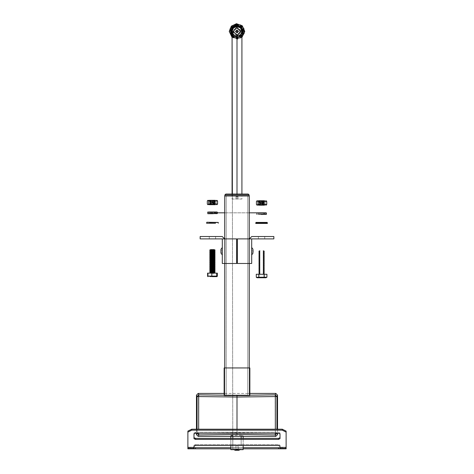 <?xml version="1.0" encoding="UTF-8"?>
<svg xmlns="http://www.w3.org/2000/svg" width="474" height="474" viewBox="0 0 474 474"><rect width="100%" height="100%" fill="white"/><g stroke="black" fill="none" stroke-linecap="round" stroke-linejoin="round"><path stroke-width="0.36" stroke-dasharray="2.37 1.78" d="M220.943 249.342L220.943 252.186L222.324 252.186L222.324 250.219L222.324 252.186L222.324 250.219L222.324 252.186L220.943 252.186L220.943 250.219L222.324 250.219L220.943 250.219L220.943 252.186L220.943 249.342L222.324 247.469L222.324 254.941L222.324 247.469M209.241 236.538L215.629 236.538L209.241 236.538L209.241 238.92L215.629 238.92L209.241 238.92M215.629 236.538L215.629 238.92M222.324 238.92L200.135 238.92L200.135 236.538L222.247 236.538L224.706 238.92L224.706 263.485L236.633 263.485L236.633 238.92L222.324 238.92M222.324 263.485L236.633 263.485L236.633 238.92L236.633 263.485L224.706 263.485M253.057 252.186L251.676 252.186L253.057 252.186L253.057 249.342L253.057 253.063L253.057 250.219L251.676 250.219L251.676 251.202L251.676 247.469L251.676 254.941L251.676 250.219L251.676 251.202L251.676 250.219L253.057 250.219M258.371 236.538L264.759 236.538L258.371 236.538L258.371 238.92L264.759 238.92L258.371 238.92M264.759 236.538L264.759 238.92M249.223 263.485L251.676 263.485L251.676 238.92L237.367 238.92L251.676 238.92L237.367 238.92L237.367 263.485L249.294 263.485L249.294 238.92L249.294 263.485L237.367 263.485L237.367 238.92L237.367 263.485L249.223 263.485L249.223 238.92M251.676 238.92L273.865 238.92L273.865 236.538L251.753 236.538L249.294 238.92L249.283 263.485M232.088 199.033L237 199.033L232.088 199.033L232.088 194.032L241.912 194.032L232.088 194.032L232.088 195.999L241.912 195.999L232.088 195.999M241.912 199.033L237 199.033L241.912 199.033L241.912 195.999M224.125 395.423L224.125 393.402L224.125 395.423L242.522 395.612L224.125 395.423M247.807 393.402L247.807 395.103L226.193 395.103L226.193 195.999L226.193 395.103L226.193 393.402L226.193 395.103L247.807 395.103L247.807 393.402L249.875 393.402L249.875 395.535L249.875 393.402L224.125 393.402L224.125 395.535L224.569 395.612L224.569 367.972L224.125 367.972M249.431 367.972L249.431 395.612L249.875 395.535L249.875 367.972L224.569 367.972M224.717 367.972L224.717 195.999L249.283 195.999L249.283 367.972L224.717 367.972L249.283 367.972M249.158 195.999L224.842 195.999L224.842 195.015L249.158 195.015L249.158 195.999M224.125 395.174L242.522 395.612L231.478 395.612L249.431 395.423M247.807 395.103L247.807 195.999L247.807 395.103M226.193 195.999L247.807 195.999L226.193 195.999M249.431 395.612L224.569 395.612M248.18 194.032L225.82 194.032M240.318 448.825L233.682 448.825L240.318 448.825L240.057 449.66M235.637 449.316L235.347 450.3L238.653 450.3L238.363 449.316L235.637 449.316L238.363 449.316M233.682 448.825L233.943 449.66M195.484 447.693L278.516 447.693L278.516 448.825L195.484 448.825L195.484 447.693L194.008 447.693L194.008 447.172L194.008 447.693L187.864 447.693L194.008 447.693L194.008 448.825L195.484 448.825M243.144 447.693L243.144 448.825L230.856 448.825L230.856 447.657L243.144 447.657L230.856 447.693M278.516 448.825L279.992 448.825L279.992 445.27L279.992 447.693L286.136 447.693L278.516 447.693M194.008 446.247L194.008 445.27L195.484 444.529L194.008 445.27L194.008 447.693M194.008 445.27L194.008 447.172L187.864 447.172L187.864 447.693L187.864 447.172L194.008 447.172L194.008 445.27M232.823 436.394L232.823 435.748L230.856 435.76L230.856 435.339L230.856 447.657L243.144 447.657L243.144 436.394M230.856 448.825L230.856 449.66L243.144 449.66L243.144 448.825M230.856 445.507L243.144 445.24L243.144 438.391M230.856 435.748L230.856 436.394M230.856 438.391L230.856 445.24L232.823 445.24L232.823 438.391M243.144 445.507L241.177 445.24L241.177 435.748L243.144 435.748M230.856 435.339L243.144 435.339M237 429.183L237 434.462L275.222 434.942L275.347 429.183M196.461 429.183L196.461 433.224M277.539 429.183L277.539 433.224M275.832 393.402L275.222 394.854L237 395.334L237 432.762L273.415 433.224M237 433.224L237 432.762L198.653 433.248L198.778 434.942L237 434.462M276.935 429.183L276.935 396.548L275.222 394.854L275.347 433.248L237 432.762L200.585 433.224M198.653 429.183L198.778 394.854L198.168 393.402M232.823 435.748L232.823 445.24M241.177 435.748L241.177 436.394M241.177 438.391L241.177 445.24M278.516 439.368L279.992 438.628L279.992 432.981L279.992 433.965L279.992 432.981L278.516 432.247L195.484 432.247L278.516 432.247L279.992 432.981L279.992 437.65L278.516 438.391L278.516 439.368L195.484 439.368L195.484 438.391L278.516 438.391M195.484 438.391L194.008 437.65L194.008 432.981L194.008 438.628L194.008 432.981L195.484 432.247L194.008 432.981L194.008 433.965M279.992 446.247L279.992 445.27L278.516 444.529L195.484 444.529L278.516 444.529L279.992 445.27L279.992 446.247M286.136 432.098L286.136 431.127L282.255 429.183L282.255 430.155L286.136 432.098L286.136 448.001L279.992 448.001M191.745 429.183L187.864 431.127L187.864 432.098L191.745 430.155L191.745 429.183L282.255 429.183M191.745 430.155L282.255 430.155M195.484 433.224L195.484 432.247L195.484 433.224L278.516 433.224L278.516 432.247L278.516 433.224M194.008 437.65L194.008 438.628L195.484 439.368M195.484 445.507L195.484 444.529L195.484 445.507L278.516 445.507L278.516 444.529L278.516 445.507M187.864 432.098L187.864 448.825M286.136 431.127L286.136 447.693L286.136 447.172L279.992 447.172L286.136 447.172M187.864 431.127L187.864 447.172M286.136 448.825L286.136 448.001M279.992 437.65L279.992 438.628L279.992 437.65M279.992 447.693L279.992 447.172M238.007 449.316L238.037 450.3M237.041 449.316L237.071 450.3M236.259 449.316L236.289 450.3M235.821 449.316L235.525 450.3M236.603 449.316L236.307 450.3M235.993 449.316L235.963 450.3M236.959 449.316L236.929 450.3M237.741 449.316L237.711 450.3M238.179 449.316L238.475 450.3M237.397 449.316L237.693 450.3M235.442 447.693L238.558 447.693L235.442 447.693L235.442 448.825L238.558 448.825L235.442 448.825M238.558 447.693L238.558 448.825M235.945 445.732L238.055 445.732L235.945 445.732L235.945 447.693L238.055 447.693L235.945 447.693M238.055 445.732L238.055 447.693M217.323 276.075L216.79 276.401M214.758 276.585L213.045 276.075L211.878 276.52M214.995 273.137L209.852 273.137L214.995 273.137M215.089 273.095L209.781 273.095M214.118 272.633L210.746 272.633M215.089 272.171L209.781 272.171M214.118 271.709L210.746 271.709M215.089 271.252L209.781 271.252M214.118 270.79L210.746 270.79M215.089 270.328L209.781 270.328M214.118 269.866L210.746 269.866M215.089 269.41L209.781 269.41M214.118 268.948L210.746 268.948M215.089 268.485L209.781 268.485M214.118 268.023L210.746 268.023M215.089 267.567L209.781 267.567M214.118 267.105L210.746 267.105M215.089 266.643L209.781 266.643M214.118 266.181L210.746 266.181M215.089 265.724L209.781 265.724M214.118 265.262L210.746 265.262M215.089 264.8L209.781 264.8M214.118 264.338L210.746 264.338M215.089 263.882L209.781 263.882M214.118 263.42L210.746 263.42M215.089 262.957L209.781 262.957M214.118 262.501L210.746 262.501M215.089 262.039L209.781 262.039M214.118 261.577L210.746 261.577M215.089 261.115L209.781 261.115M214.118 260.659L210.746 260.659M215.089 260.196L209.781 260.196M214.118 259.734L210.746 259.734M215.089 259.272L209.781 259.272M214.118 258.816L210.746 258.816M215.089 258.354L209.781 258.354M214.118 257.892L210.746 257.892M215.089 257.429L209.781 257.429M214.118 256.973L210.746 256.973M215.089 256.511L209.781 256.511M214.118 256.049L210.746 256.049M215.089 255.587L209.781 255.587M214.118 255.131L210.746 255.131M215.089 254.668L209.781 254.668M214.118 254.206L210.746 254.206M215.089 253.744L209.781 253.744M214.118 253.288L210.746 253.288M215.089 252.826L209.781 252.826M214.118 252.364L210.746 252.364M215.089 251.901L209.781 251.901M214.118 251.445L210.746 251.445M215.089 250.983L209.781 250.983M214.118 250.521L210.746 250.521M215.089 250.059L209.781 250.059M214.118 249.602L210.746 249.602M207.541 273.137L213.045 273.137L213.045 276.075M210.106 276.585L208.151 276.075L208.074 276.401M208.151 273.137L208.151 276.075M213.045 273.137L217.323 273.137M261.5 274.28L264.148 274.28L261.5 274.28M266.821 277.331L256.238 277.219M256.238 274.28L264.35 274.28L264.35 277.219M264.35 274.28L266.898 274.28M259.023 274.28L259.023 277.219M264.308 212.802L258.152 212.802L264.308 212.802L260.89 213.045M262.045 212.802L263.591 212.802M261.565 212.802L260.925 212.802M264.308 214.497L264.451 213.045M264.451 214.248L258.401 214.248L263.591 214.497M262.045 214.497L261.091 214.497M263.449 214.248L263.449 213.045M264.77 212.802L265.896 212.802M265.896 214.497L264.77 214.497M264.735 214.248L264.539 213.045L264.735 214.248L261.127 214.248M211.398 204.709L211.706 204.709M216.523 204.543L216.103 204.01L213.531 204.614L210.966 204.01L210.966 201L213.531 200.395L216.103 201L216.523 200.466M211.398 200.301L211.706 200.301M209.401 204.709L215.463 204.709L214.9 204.258L209.964 204.258L214.9 204.258L215.338 203.909L209.526 203.909L215.338 203.909L214.9 203.559L209.964 203.559L214.9 203.559L215.338 203.204L209.526 203.204L215.338 203.204L214.9 202.854L209.964 202.854L214.9 202.854L215.338 202.505L209.526 202.505L215.338 202.505L214.9 202.149L209.964 202.149L214.9 202.149L215.338 201.8L209.526 201.8L215.338 201.8L214.9 201.444L209.964 201.444L214.9 201.444L215.338 201.094L209.526 201.094L215.338 201.094L214.9 200.745L209.964 200.745L214.9 200.745L215.457 200.301L209.407 200.301L209.964 200.745L209.526 201.094L209.964 201.444L209.526 201.8L209.964 202.149L209.526 202.505L209.964 202.854L209.526 203.909L209.964 204.258L209.401 204.709M210.966 204.01L209.544 204.596M208.341 204.543L207.292 204.01M207.292 201L208.341 200.466M209.549 200.413L210.966 201M216.103 204.01L216.103 201M265.647 205.023L265.185 204.484L262.608 205.082L260.03 204.484L260.03 201.468L262.608 200.863L265.185 201.468L265.647 200.929M260.587 200.769L260.884 200.769M258.537 205.177L264.599 205.177L264.036 204.732L259.1 204.732L264.036 204.732L264.474 204.377L258.662 204.377L264.474 204.377L264.036 204.027L259.1 204.027L264.036 204.027L264.474 203.672L258.662 203.672L264.474 203.672L264.036 203.322L259.1 203.322L264.036 203.322L264.474 202.973L258.662 202.973L264.474 202.973L264.036 202.617L259.1 202.617L264.036 202.617L264.474 202.268L258.662 202.268L264.474 202.268L264.036 201.918L259.1 201.918L264.036 201.918L264.474 201.563L258.662 201.563L264.474 201.563L264.036 201.213L259.1 201.213L264.036 201.213L264.593 200.769L258.543 200.769L259.1 201.213L258.662 201.563L259.1 201.918L258.662 202.268L259.1 202.617L258.662 202.973L259.1 203.322L258.662 203.672L259.1 204.732L258.537 205.177M260.03 204.484L258.686 205.058M257.489 205.023L256.41 204.484M256.41 201.468L257.489 200.929M258.691 200.887L260.03 201.468M265.185 204.484L265.185 201.468M215.469 222.49L215.469 223.224L209.395 223.224L215.469 223.224L209.395 223.224L209.395 222.49L215.469 222.49L209.395 222.49L215.469 222.49L212.435 222.241M267.081 222.454L256.055 222.454M258.342 222.454L264.794 222.454M258.585 223.438L264.605 223.438L258.585 223.438M267.413 223.438L255.818 223.438M214.941 212.014L209.016 212.014L214.941 212.014L212.05 212.263M212.702 212.014L214.284 212.014M214.941 213.715L215.072 212.263M215.072 213.466L209.265 213.466L214.284 213.715M214.153 213.466L214.153 212.263M215.557 212.014L216.654 212.014M216.654 213.715L215.557 213.715M215.599 213.466L215.332 212.263L215.599 213.466L209.016 213.715M235.335 31.391L237 29.738L238.665 31.402L237 33.062L235.335 31.402L237 29.732L238.665 31.391L237 33.056L235.335 31.391L232.088 31.402M236.016 196.574L237.984 196.574L236.016 196.574L236.016 199.033L237.984 199.033L236.016 199.033M237.984 196.574L237.984 199.033M236.615 25.626L240.964 27.184L242.801 31.42L241.236 35.384L237.385 37.209L233.036 35.657L231.199 31.42L232.764 27.456L236.615 25.626L240.964 27.184L242.801 31.42L241.236 35.384L237.385 37.209L233.036 35.657L231.199 31.42L232.764 27.456L236.615 25.632M236.627 25.821L240.697 27.196L242.599 31.047L241.219 35.112L237.373 37.019L233.303 35.639L231.401 31.794L232.781 27.723L236.627 25.821M236.704 26.994L241.432 31.414L237.296 35.84L232.55 31.408L236.704 26.971L241.45 31.408L237.296 35.846L232.55 31.414L236.704 26.977L241.432 31.42L237.296 35.84L232.568 31.414L236.704 26.994L241.45 31.414L237.296 35.858L232.568 31.42L236.704 26.994M236.716 27.16L241.248 31.124L237.284 35.657L232.752 31.693L236.716 27.16M237.255 35.272L233.137 31.663L236.745 27.551L240.863 31.154L237.255 35.272M237.237 34.981L233.421 31.408L236.763 27.836L240.579 31.426L237.237 34.993L233.421 31.426L236.763 27.853L240.579 31.408L237.237 34.981M237.107 33.073L235.353 31.432L236.893 29.791L238.647 31.432L237.107 33.073L235.353 31.426L236.893 29.785L238.647 31.426L237.107 33.062M237.095 32.83L235.596 31.432L236.905 30.034L238.404 31.432L237.095 32.83L235.596 31.432L236.905 30.034L238.404 31.432L237.095 32.83M237.225 34.809L233.617 31.432L236.775 28.055L240.383 31.432L237.225 34.809L233.617 31.432L236.775 28.055L240.383 31.432L237.225 34.809M237.273 35.544L232.9 31.711L236.727 27.338L241.1 31.166L237.273 35.544M237.261 35.343L233.089 31.693L236.739 27.522L240.911 31.171L237.261 35.343M237.302 36.024L232.414 31.746L236.698 26.858L241.586 31.136L237.302 36.024M236.585 25.217L241.112 26.745L243.227 31.029L241.693 35.55L237.415 37.665L232.888 36.137L230.773 31.853L232.307 27.332L236.585 25.217M236.567 24.926L241.462 26.674L243.529 31.444L241.77 35.9L237.433 37.956L232.538 36.202L230.471 31.432L232.23 26.971L236.567 24.921L241.462 26.674L243.529 31.438L241.77 35.9L237.433 37.956L232.538 36.202L230.471 31.432L232.23 26.977L236.567 24.921L241.462 26.668L243.529 31.432L241.77 35.894L237.433 37.95L232.538 36.208L230.471 31.438L232.23 26.977L236.567 24.926L241.462 26.668L243.529 31.432L241.77 35.894L237.433 37.95L232.538 36.208L230.471 31.444L232.23 26.982L236.567 24.926M236.532 24.411L241.639 26.141L244.027 30.97L242.303 36.077L237.468 38.471L232.361 36.741L229.973 31.906L231.697 26.799L236.532 24.411M236.562 24.838L241.355 26.461L243.6 31L241.977 35.799L237.438 38.039L232.645 36.415L230.4 31.877L232.023 27.077L236.562 24.838L241.355 26.461L243.6 31L241.977 35.799L237.438 38.039L232.645 36.415L230.4 31.877L232.023 27.077L236.562 24.838L241.355 26.461L243.6 31L241.977 35.793L237.438 38.039L232.645 36.415L230.4 31.877L232.023 27.083L236.562 24.838L241.355 26.455L243.6 31L241.977 35.793L237.438 38.039L232.645 36.415L230.4 31.877L232.023 27.083L236.562 24.838M236.502 23.961L241.936 25.797L244.477 30.94L242.641 36.374L237.498 38.921L231.881 36.907L229.505 31.432L231.525 26.307L236.502 23.949L242.119 25.951L244.495 31.426L242.475 36.551L237.498 38.909L231.881 36.901L229.505 31.426L231.525 26.313L236.502 23.955L241.936 25.797L244.477 30.94L242.641 36.374L237.498 38.915L232.064 37.073L229.523 31.93L231.359 26.497L236.502 23.955L241.936 25.797L244.477 30.94L242.641 36.374L237.498 38.915L232.064 37.079L229.523 31.936L231.359 26.497L236.502 23.955L241.936 25.797L244.477 30.94L242.641 36.374L237.498 38.915L232.064 37.079L229.523 31.936L231.359 26.503L236.502 23.961L242.119 25.957L244.495 31.432L242.475 36.557L237.498 38.915L232.064 37.079L229.523 31.936L231.359 26.503L236.502 23.961M229.262 31.426L231.353 26.141L236.485 23.706L242.285 25.774L244.738 31.426M241.912 37.405L237.515 39.146L232.088 37.399M241.912 37.399L237.515 39.141L232.088 37.405M241.912 37.019L237.492 38.85L232.088 37.019M237.036 32.161L236.953 32.907L235.643 31.426L236.911 30.075L238.357 31.432L237.089 32.783L235.643 31.432L236.911 30.075L238.357 31.432L237.089 32.783L235.643 31.432L236.911 30.081L238.357 31.426L237.089 32.777L235.643 31.426L236.911 30.081L238.357 31.426L237.243 32.89L235.525 31.432L236.899 29.957L238.475 31.432L236.953 32.907L235.525 31.385L236.911 30.111L238.458 31.189L237.243 32.89L237.201 32.279L237.089 32.765L235.673 31.527L236.935 30.425L238.327 31.349L237.089 32.765L235.987 31.503L236.935 30.425L238.013 31.367L237.065 32.451L236.277 31.497L235.542 31.675L236.277 31.497M236.277 31.474L237.059 32.297L236.129 31.432L236.941 30.715M236.964 30.715L236.757 29.981L235.525 31.385L236.135 31.343L237.047 29.957L238.458 31.189L237.723 31.379M237.723 31.402L238.475 31.48L237.723 31.402L237.059 32.161M236.893 29.832L238.594 31.426L237.107 33.014L235.406 31.426L236.893 29.832L238.594 31.432L237.107 33.02L235.406 31.432L236.893 29.838M237.101 32.943L236.899 29.903L237.101 32.943M236.911 30.111L236.935 30.425L236.911 30.111M237.089 30.567L237.871 31.432L237.059 32.297L237.871 31.432L237.089 30.567M232.094 33.204L237 36.628L240.697 35.1L242.232 31.397M231.768 31.391L233.297 35.1L237 36.622L241.912 33.198M232.088 35.212L237 37.636L241.396 35.817L243.215 31.42L241.396 27.024L237 25.205L232.604 27.024L230.785 31.42L232.604 35.817L237 37.618L241.912 35.212M232.088 33.334L237 36.676L241.912 33.34L237 36.676L232.094 33.352M242.279 31.397L240.733 27.664L237 26.117L233.267 27.664L231.721 31.397M232.088 35.289L237 37.665L241.912 35.289M243.263 31.414L241.426 26.988L237 25.158L232.574 26.988L230.737 31.414M232.088 35.307L237 37.683L241.912 35.307M224.777 263.485L224.777 238.92M198.168 436.394L198.778 434.942L197.066 433.248L197.066 429.183M277.539 434.67L276.935 433.248L275.222 434.942L275.832 436.394M196.461 395.126L197.066 396.548L198.778 394.854L249.875 395.174M198.653 433.248L197.066 433.248L197.066 396.548L237 397.034L276.935 396.548L277.539 395.126M197.066 433.248L196.461 434.67M276.935 433.248L275.347 433.248M194.008 448.001L187.864 448.001M260.89 214.248L258.152 214.497M261.127 213.045L264.735 213.045M255.818 222.703L267.318 222.703M264.551 222.703L258.531 222.703L264.551 222.703M212.186 212.263L215.599 212.263M237 199.033L237 194.032M241.912 31.402L238.665 31.402M251.676 247.469L253.057 249.342M224.125 393.402L226.193 393.402M258.401 213.045L258.401 214.248M249.283 212.802L224.717 212.796L249.283 212.802M217.299 212.796L207.571 212.796L217.299 212.796M215.711 222.241L212.82 222.241M209.395 222.49L209.153 222.241M264.605 223.438L264.848 222.454M258.531 223.438L258.289 222.454M209.265 212.263L209.265 213.466M232.361 194.032L232.793 449.66L232.367 194.032M232.088 29.601L232.082 27.522L232.088 29.601"/><path stroke-width="0.71" d="M249.223 263.485L249.223 238.92L237.367 238.92L237.367 263.485L251.676 263.485L251.676 238.92L273.865 238.92L273.865 236.538L251.753 236.538L249.283 238.92L249.283 195.999L224.717 195.999L224.706 238.92L222.247 236.538L200.135 236.538L200.135 238.92L222.324 238.92L222.324 263.485L222.324 254.941L220.943 253.063L220.943 249.342L220.943 253.063L220.943 252.186L220.943 253.063L222.324 254.941L222.324 238.92L236.633 238.92L236.633 263.485L224.777 263.485L224.777 238.92M220.943 249.342L222.324 247.469M222.324 263.485L224.777 263.485M253.057 250.219L253.057 252.186M249.223 238.92L251.676 238.92M224.125 367.972L224.569 367.972L224.569 395.612L224.125 395.535L224.125 367.972L224.125 393.402L198.168 393.402L198.778 394.854L224.125 395.174M249.875 367.972L249.875 395.535L249.431 395.612L249.431 367.972L249.875 367.972M224.842 195.999L249.158 195.999L249.158 195.015L248.18 194.032L249.158 195.015L224.842 195.015L224.842 195.999M224.717 367.972L224.717 263.485M249.283 367.972L249.283 263.485M224.569 367.972L249.431 367.972M224.569 395.612L249.431 395.612M225.82 194.032L224.842 195.015L225.82 194.032L248.18 194.032M249.431 395.423L237 395.583L237 429.183M240.057 449.66L238.843 450.3L235.347 450.3M236.307 450.3L237.693 450.3L236.307 450.3M233.943 449.66L235.157 450.3M279.992 447.172L279.992 448.825L286.136 448.825L243.144 448.825M230.856 448.825L187.864 448.825L194.008 448.825L194.008 446.247L195.484 445.507L194.008 446.247M278.516 448.825L278.516 447.693L243.144 447.693M230.856 447.693L195.484 447.693L195.484 448.825M243.144 445.507L243.144 449.66L230.856 449.66L230.856 445.507M273.415 433.224L275.347 433.248L275.222 434.942L237 434.462L198.778 434.942L198.168 436.394L230.856 436.394L230.856 438.391M243.144 438.391L243.144 436.394L275.832 436.394L275.222 434.942L276.935 433.248L277.539 434.67L275.832 436.394M249.875 393.402L275.832 393.402L277.539 395.126L277.539 429.183M232.823 438.391L232.823 436.394L230.856 436.394M232.823 436.394L243.144 436.394M197.066 429.183L197.066 396.548L196.461 395.126L196.461 429.183M196.461 433.224L196.461 434.67L197.066 433.224L200.585 433.224M277.539 433.224L277.539 434.67M237 434.462L237 433.224M197.066 433.248L198.778 434.942L198.653 433.248M249.875 395.174L275.222 394.854L275.347 396.548L237 397.034L198.653 396.548L198.778 394.854L197.066 396.548L198.653 396.548L198.653 429.183M198.168 436.394L196.461 434.67M196.461 395.126L198.168 393.402M241.177 436.394L241.177 438.391M194.008 447.693L195.484 447.693M278.516 447.693L279.992 447.693M278.516 438.391L279.992 437.65L279.992 433.965L278.516 433.224L195.484 433.224L194.008 433.965L194.008 438.628L195.484 439.368L278.516 439.368L278.516 438.391L195.484 438.391L195.484 439.368M286.136 447.172L286.136 431.127L286.136 432.098L282.255 430.155L282.255 429.183L286.136 431.127M187.864 447.172L187.864 431.127L191.745 429.183L282.255 429.183M278.516 445.507L279.992 446.247L278.516 445.507L195.484 445.507M194.008 433.965L195.484 433.224M278.516 433.224L279.992 433.965L279.992 438.628L278.516 439.368M279.992 448.001L286.136 448.001L286.136 432.098M191.745 429.183L191.745 430.155L282.255 430.155M191.745 430.155L187.864 432.098L187.864 431.127M187.864 448.825L187.864 432.098M194.008 437.65L195.484 438.391M286.136 448.001L286.136 448.825M211.931 276.626L216.778 276.626L211.931 276.626M216.79 276.401L214.758 276.585M216.713 276.075L217.08 276.585L217.323 276.075L217.323 273.137L216.713 273.137L216.713 276.075L207.541 276.075L208.086 276.626M215.089 273.095L209.763 273.095L210.734 272.633L214.13 272.633L215.012 273.137M215.089 272.171L209.763 272.171L210.734 271.709L214.13 271.709L215.107 272.171L214.13 272.633M215.089 271.252L209.763 271.252L210.734 270.79L214.13 270.79L215.107 271.252L214.13 271.709M215.089 270.328L209.763 270.328L210.734 269.866L214.13 269.866L215.107 270.328L214.13 270.79M215.089 269.41L209.763 269.41L210.734 268.948L214.13 268.948L215.107 269.41L214.13 269.866M215.089 268.485L209.763 268.485L210.734 268.023L214.13 268.023L215.107 268.485L214.13 268.948M215.089 267.567L209.763 267.567L210.734 267.105L214.13 267.105L215.107 267.567L214.13 268.023M215.089 266.643L209.763 266.643L210.734 266.181L214.13 266.181L215.107 266.643L214.13 267.105M215.089 265.724L209.763 265.724L210.734 265.262L214.13 265.262L215.107 265.724L214.13 266.181M215.089 264.8L209.763 264.8L210.734 264.338L214.13 264.338L215.107 264.8L214.13 265.262M215.089 263.882L209.763 263.882L210.734 263.42L214.13 263.42L215.107 263.882L214.13 264.338M215.089 262.957L209.763 262.957L210.734 262.501L214.13 262.501L215.107 262.957L214.13 263.42M215.089 262.039L209.763 262.039L210.734 261.577L214.13 261.577L215.107 262.039L214.13 262.501M215.089 261.115L209.763 261.115L210.734 260.659L214.13 260.659L215.107 261.115L214.13 261.577M215.089 260.196L209.763 260.196L210.734 259.734L214.13 259.734L215.107 260.196L214.13 260.659M215.089 259.272L209.763 259.272L210.734 258.816L214.13 258.816L215.107 259.272L214.13 259.734M215.089 258.354L209.763 258.354L210.734 257.892L214.13 257.892L215.107 258.354L214.13 258.816M215.089 257.429L209.763 257.429L210.734 256.973L214.13 256.973L215.107 257.429L214.13 257.892M215.089 256.511L209.763 256.511L210.734 256.049L214.13 256.049L215.107 256.511L214.13 256.973M215.089 255.587L209.763 255.587L210.734 255.131L214.13 255.131L215.107 255.587L214.13 256.049M215.089 254.668L209.763 254.668L210.734 254.206L214.13 254.206L215.107 254.668L214.13 255.131M215.089 253.744L209.763 253.744L210.734 253.288L214.13 253.288L215.107 253.744L214.13 254.206M215.089 252.826L209.763 252.826L210.734 252.364L214.13 252.364L215.107 252.826L214.13 253.288M215.089 251.901L209.763 251.901L210.734 251.445L214.13 251.445L215.107 251.901L214.13 252.364M215.089 250.983L209.763 250.983L210.734 250.521L214.13 250.521L215.107 250.983L214.13 251.445M215.089 250.059L209.763 250.059L210.734 249.602L214.13 249.602L215.107 250.059L214.13 250.521M211.878 276.52L210.106 276.585M208.074 276.401L207.784 276.585M216.713 273.137L207.541 273.137L207.541 276.075M211.819 273.137L211.819 276.075M210.746 250.521L209.763 250.059M210.746 251.445L209.763 250.983M210.746 252.364L209.763 251.901M210.746 253.288L209.763 252.826M210.746 254.206L209.763 253.744M210.746 255.131L209.763 254.668M210.746 256.049L209.763 255.587M210.746 256.973L209.763 256.511M210.746 257.892L209.763 257.429M210.746 258.816L209.763 258.354M210.746 259.734L209.763 259.272M210.746 260.659L209.763 260.196M210.746 261.577L209.763 261.115M210.746 262.501L209.763 262.039M210.746 263.42L209.763 262.957M210.746 264.338L209.763 263.882M210.746 265.262L209.763 264.8M210.746 266.181L209.763 265.724M210.746 267.105L209.763 266.643M210.746 268.023L209.763 267.567M210.746 268.948L209.763 268.485M210.746 269.866L209.763 269.41M210.746 270.79L209.763 270.328M210.746 271.709L209.763 271.252M210.746 272.633L209.763 272.171M257.222 277.77L265.914 277.77L257.145 277.77L256.316 277.331L258.78 277.219L266.898 277.219L265.914 277.77M266.898 277.219L266.898 274.28L256.238 274.28L256.316 277.331M258.78 274.28L258.78 277.219M264.113 274.28L264.113 277.219M258.152 212.802L262.045 212.802M258.401 214.248L266.429 214.248L262.045 214.497M266.127 214.248L266.429 213.045L258.401 213.045M264.539 213.045L256.902 212.802L256.985 214.497M260.925 212.802L266.127 213.045M261.091 214.497L264.539 214.248M208.761 204.01L208.761 201L207.659 200.496L207.292 201L207.292 204.01L207.659 204.513L208.761 204.01L211.333 204.614L213.898 204.01L217.572 204.01L216.523 204.543M215.463 204.709L209.401 204.709M215.457 200.301L209.407 200.301M216.523 200.466L217.572 201L213.898 201L211.333 200.395L208.761 201M211.706 204.709L211.398 204.709M211.706 200.301L211.398 200.301M213.898 204.01L213.898 201M217.572 204.01L217.572 201M209.544 204.596L208.341 204.543M208.341 200.466L209.549 200.413M257.951 204.484L257.951 201.468L256.778 200.976L256.41 201.468L256.41 204.484L256.778 204.969L257.951 204.484L260.528 205.082L263.106 204.484L266.726 204.484L265.647 205.023M264.599 205.177L258.537 205.177M264.593 200.769L258.543 200.769M265.647 200.929L266.726 201.468L263.106 201.468L260.528 200.863L257.951 201.468M260.884 200.769L260.587 200.769M263.106 204.484L263.106 201.468M266.726 204.484L266.726 201.468M258.686 205.058L257.489 205.023M257.489 200.929L258.691 200.887M209.395 223.224L206.587 223.224L206.812 222.241L218.277 222.436L209.395 222.49M206.587 223.224L215.469 223.224M267.081 222.454L256.055 222.454M255.818 223.438L267.413 223.438L267.17 222.454M264.794 222.454L258.342 222.454M209.016 212.014L217.051 212.014L209.265 212.263M215.332 212.263L209.028 212.014L212.702 212.014M212.796 213.715L207.813 213.715L212.796 213.715M209.265 213.466L217.299 213.466L216.879 213.466L216.879 212.263M212.162 213.715L215.332 213.466M216.879 213.466L212.068 213.715M241.912 31.373L241.55 29.566L240.454 27.907L238.92 26.888L237 26.491L233.528 27.925L232.088 31.402L233.528 34.875L237 36.314L240.472 34.875L241.912 31.402L240.472 27.925L237 26.491L235.074 26.888L233.546 27.907L232.45 29.566L232.088 31.361M232.088 37.399L229.262 31.42L231.348 26.135L236.485 23.7L242.285 25.774L244.738 31.426L241.912 37.405M244.738 31.42L241.912 37.399M232.088 37.019L229.949 29.027L236.508 23.99L240.928 25.092L243.879 28.564L244.252 33.109L241.912 37.019M232.088 37.405L229.262 31.426M241.912 33.198L242.232 31.397L240.697 27.699L237 26.165L233.303 27.693L231.768 31.391L232.088 33.198L232.088 29.601L232.094 33.204M242.232 31.391L240.703 27.693L237 26.159L233.303 27.693L231.768 31.397M241.912 35.212L243.215 31.402L241.396 27.006L237 25.187L232.604 27.006L230.785 31.402L232.088 35.212M242.279 31.391L241.912 33.34L242.279 31.391L240.733 27.658L237 26.111L233.267 27.658L231.721 31.391L232.088 33.334M231.721 31.391L232.094 33.352L232.361 194.032M241.912 35.289L243.263 31.402L241.432 26.971L237 25.14L232.568 26.971L230.737 31.402L232.088 35.289M230.737 31.42L232.088 35.307M241.912 35.307L243.263 31.42M277.539 395.126L276.935 396.548L275.222 394.854L275.832 393.402M275.347 429.183L275.347 396.548L276.935 396.548L276.935 429.183M275.347 433.248L276.935 433.248M187.864 448.001L194.008 448.001M215.469 222.49L218.277 222.49L218.277 223.224M267.318 222.703L255.818 222.703M237 194.032L237 36.314M251.676 247.469L253.057 249.342M251.676 254.941L253.057 253.063L251.676 254.941M217.08 276.585L216.778 276.626M264.148 274.28L263.266 273.776L264.237 273.314L263.266 272.858L264.237 272.396L263.266 271.934L264.237 271.472L263.266 271.015L264.237 270.553L263.266 270.091L264.237 269.629L263.266 269.173L264.237 268.711L263.266 268.248L264.237 267.786L263.266 267.33L264.237 266.868L263.266 266.406L264.237 265.944L263.266 265.487L264.237 265.025L263.266 264.563L264.237 264.101L263.266 263.645L264.237 263.183L263.266 262.72L264.237 262.264L263.266 261.802L264.237 261.34L263.266 260.878L264.237 260.422L263.266 259.959L264.237 259.497L263.266 259.035L264.237 258.579L263.266 258.117L264.237 257.655L263.266 257.192L264.237 256.736L263.266 256.274L264.237 255.812L263.266 255.35L264.237 254.894L263.266 254.431L264.237 253.969L263.266 253.507L264.237 253.051L263.266 252.589L264.237 252.127L263.266 251.664L264.237 251.208L263.266 250.746M259.871 250.746L258.893 251.208L259.871 251.664L258.893 252.127L259.871 252.589L258.893 253.051L259.871 253.507L258.893 253.969L259.871 254.431L258.893 254.894L259.871 255.35L258.893 255.812L259.871 256.274L258.893 256.736L259.871 257.192L258.893 257.655L259.871 258.117L258.893 258.579L259.871 259.035L258.893 259.497L259.871 259.959L258.893 260.422L259.871 260.878L258.893 261.34L259.871 261.802L258.893 262.264L259.871 262.72L258.893 263.183L259.871 263.645L258.893 264.101L259.871 264.563L258.893 265.025L259.871 265.487L258.893 265.944L259.871 266.406L258.893 266.868L259.871 267.33L258.893 267.786L259.871 268.248L258.893 268.711L259.871 269.173L258.893 269.629L259.871 270.091L258.893 270.553L259.871 271.015L258.893 271.472L259.871 271.934L258.893 272.396L259.871 272.858L258.893 273.314L259.871 273.776L258.988 274.28M265.896 212.802L249.283 212.802L266.187 212.802L266.429 214.248L266.015 214.497M264.735 214.248L264.984 214.497M264.735 213.045L264.984 212.802M224.717 212.796L217.299 212.796L224.717 212.796M216.748 204.709L217.205 204.513M216.748 200.301L217.205 200.496M208.116 200.301L207.659 200.496M207.659 204.513L208.116 204.709M265.884 205.177L266.358 204.969M265.884 200.769L266.358 200.976M257.252 200.769L256.778 200.976M256.778 204.969L257.252 205.177M255.723 223.438L255.966 222.454M207.849 213.715L207.719 212.032L212.435 212.014M216.654 212.014L217.299 212.263L217.299 213.466L216.885 213.715M215.599 213.466L215.848 213.715M215.599 212.263L215.848 212.014M232.088 194.032L232.088 31.402M232.367 194.032L232.094 33.352M241.912 194.032L241.912 31.397"/></g></svg>
